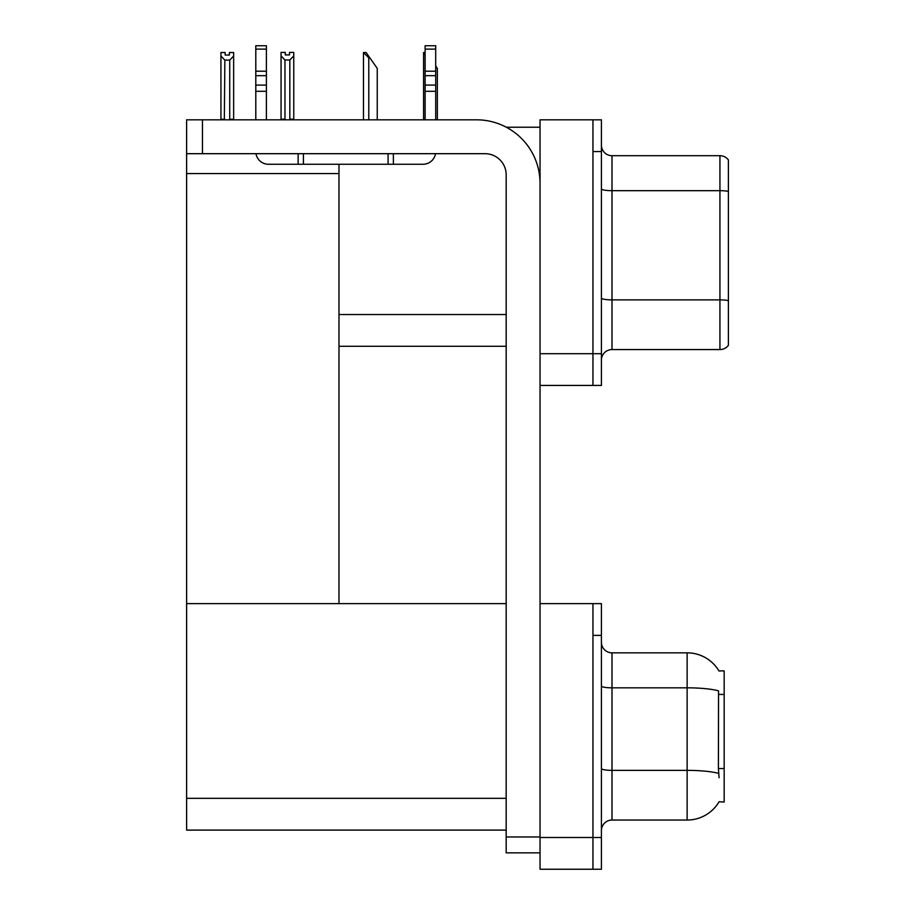 <?xml version="1.0" encoding="UTF-8"?>
<svg xmlns="http://www.w3.org/2000/svg" width="915" height="915" viewBox="0 0 915 915"><rect width="100%" height="100%" fill="white"/><g stroke="black" fill="none" stroke-linecap="round" stroke-linejoin="round"><path stroke-width="1.37" d="M506.315 127.231L540.044 127.231M592.954 603.637L592.954 869.25L601.418 869.25L601.418 603.637L540.044 603.637L540.044 119.819L592.954 119.819L592.954 385.432L540.044 385.432L540.044 353.693L592.954 353.693L592.954 385.432L601.418 385.432L601.418 353.693L592.954 353.693L592.954 151.57L601.418 151.57L601.418 353.693M338.985 346.282L506.178 346.282M338.985 173.587L338.985 603.637L186.603 603.637L186.603 173.587L338.985 173.587L338.985 164.265M186.603 173.587L186.603 119.819L202.467 119.819L202.467 153.686L485.019 153.686A21.159 21.159 0 0 1 506.178 174.857L506.178 836.973L540.044 836.973M540.044 385.432L540.044 869.25L592.954 869.25L592.954 635.387L601.418 635.387M338.985 603.637L506.178 603.637M186.603 603.637L186.603 830.099L506.178 830.099M718.973 670.97A37.035 37.035 0 0 0 687.131 652.841A37.035 37.035 0 0 1 718.973 670.97L724.165 670.832L724.165 802.055L719.087 801.734A37.035 37.035 0 0 1 687.131 820.046A37.035 37.035 0 0 0 718.893 802.055M601.418 360.144A10.58 10.58 0 0 1 611.998 349.564L719.933 349.564L719.933 155.699L611.998 155.699A10.58 10.58 0 0 1 601.418 145.119A10.58 10.58 0 0 0 611.998 155.699L611.998 349.564M728.397 159.931A10.58 10.58 0 0 0 719.933 155.699A10.58 10.58 0 0 1 728.397 159.931L728.397 345.332A10.58 10.58 0 0 1 719.933 349.564M592.954 119.819L601.418 119.819L601.418 151.57M728.397 192.15L728.397 300.623A10.58 1.841 180 0 0 719.933 299.88L611.998 299.88A10.58 1.841 0 0 1 601.418 298.05M601.418 830.626A10.58 10.58 0 0 1 611.998 820.046L687.131 820.046L687.131 652.841A37.035 37.035 0 0 1 718.893 670.832A37.035 37.035 0 0 0 687.131 652.841L611.998 652.841A10.58 10.58 0 0 1 601.418 642.261A10.58 10.58 0 0 0 611.998 652.841L611.998 820.046A10.58 10.58 0 0 0 601.418 830.626M719.087 777.716L718.401 768.52L718.55 690.848A37.035 6.428 180 0 0 687.131 687.828L611.998 687.828A10.58 1.841 -0 0 1 601.418 685.987M437.347 119.819L437.347 68.396L435.7 66.04M423.588 119.819L423.588 52.521L425.12 55.094M425.12 52.521L424.091 52.521M363.976 52.521L366.126 52.521L369.832 57.817L368.779 57.817L363.484 52.521L363.484 119.819M377.243 119.819L377.243 68.396L369.832 57.817M289.826 59.967L284.965 59.967L281.054 55.941L281.054 52.418L285.286 52.418L285.286 54.923L289.517 54.923L289.517 52.418L293.749 52.418L293.749 55.941L289.826 59.967L289.826 119.19L293.749 119.19L293.749 119.819M293.749 119.19L293.749 55.941M284.965 59.967L284.965 119.19L281.054 119.19L281.054 119.819L281.054 55.941M284.965 119.19L284.348 119.819M289.517 54.923L285.286 54.923M229.413 55.037L225.181 55.037L229.413 55.037L229.413 52.521L233.645 52.521L233.645 119.293L229.722 119.293L229.722 60.081L224.861 60.081L224.335 119.819M225.181 55.037L225.181 52.521L220.938 52.521L220.938 119.819M233.645 56.044L229.722 60.081M224.861 60.081L220.938 56.044M224.861 119.293L220.938 119.293M540.044 852.849L506.178 852.849L506.178 836.973M540.044 183.32A63.49 63.49 0 0 0 476.543 119.819L202.467 119.819M202.467 153.686L186.603 153.686M435.529 153.686A12.696 12.696 0 0 1 423.005 164.265L268.507 164.265A12.696 12.696 0 0 1 255.983 153.686M425.12 119.819L425.12 91.306L435.7 91.306L435.7 119.819M435.7 49.124L425.12 49.124L425.12 45.75L435.7 45.75L435.7 91.306M425.12 91.306L425.12 85.095L435.7 85.095M435.7 75.671L425.12 75.671L425.12 85.095M425.12 75.671L425.12 49.124M435.7 71.21L425.12 71.21M388.086 164.265L388.086 153.686M303.425 164.265L303.425 153.686M255.8 119.819L255.8 91.306L266.391 91.306L266.391 119.819M298.13 153.686L298.13 164.265L268.507 164.265M255.8 91.306L255.8 85.095L266.391 85.095L266.391 91.306M266.391 49.124L255.8 49.124L255.8 45.75L266.391 45.75L266.391 75.671L255.8 75.671L255.8 85.095M255.8 75.671L255.8 49.124M266.391 75.671L266.391 85.095M266.391 71.21L255.8 71.21M338.985 314.531L506.178 314.531M540.044 837.5L601.418 837.5M186.603 798.349L506.178 798.349M724.165 694.451L718.401 694.451M724.165 768.52L718.401 768.52M728.397 191.407A10.58 1.841 180 0 0 719.933 190.675L611.998 190.675A10.58 1.841 0 0 1 601.418 188.833M718.664 773.427A37.035 6.428 180 0 0 687.131 770.361L611.998 770.361A10.58 1.841 0 0 1 601.418 768.531M611.998 652.841A10.58 10.58 0 0 1 601.418 642.261M368.779 119.819L368.779 57.817M393.37 164.265L393.37 153.686"/></g></svg>
